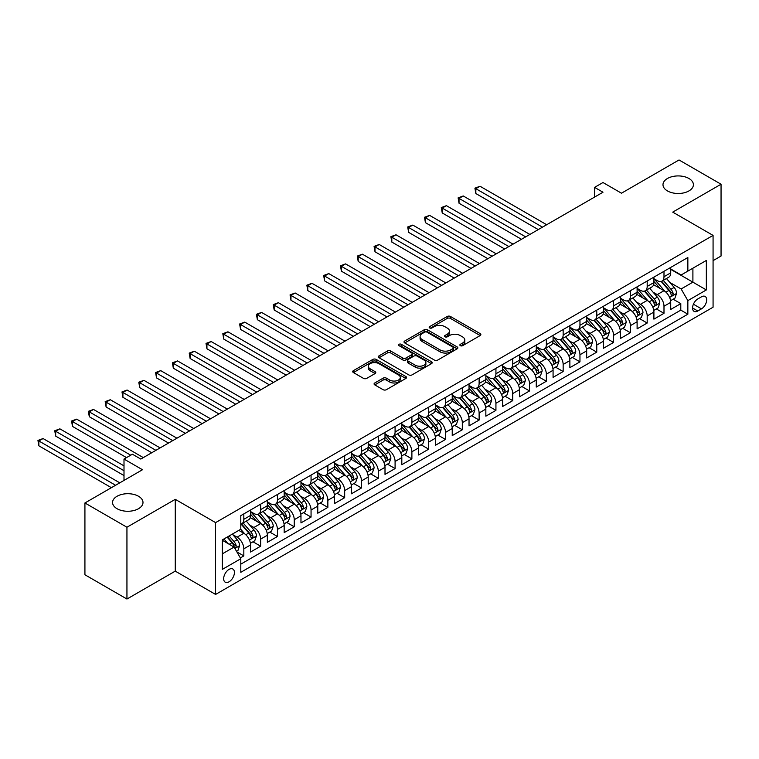 <?xml version="1.0" encoding="UTF-8"?>
<svg xmlns="http://www.w3.org/2000/svg" width="759" height="759" viewBox="0 0 759 759"><rect width="100%" height="100%" fill="white"/><g stroke="black" fill="none" stroke-linecap="round" stroke-linejoin="round"><path stroke-width="1.14" d="M460.343 345.668A1.632 0.939 0 0 0 462.658 345.668L480.181 335.544A2.334 1.347 0 0 0 480.864 334.596A2.334 1.347 0 0 0 480.181 333.637L450.485 316.494A2.334 1.347 0 0 0 447.184 316.494L429.66 326.617A1.632 0.939 0 0 0 429.186 327.281A1.632 0.939 0 0 0 429.66 327.945A1.632 0.939 0 0 0 431.966 327.945L434.243 326.636A7.467 4.307 0 0 1 444.793 326.636L447.269 328.068A7.467 4.307 0 0 1 449.461 331.114A7.467 4.307 0 0 1 447.269 334.159L445.002 335.469A1.632 0.939 0 0 0 444.527 336.142A1.632 0.939 0 0 0 445.002 336.806A1.632 0.939 0 0 0 447.317 336.806L449.584 335.497A7.467 4.307 0 0 1 460.134 335.497L462.611 336.93A7.467 4.307 0 0 1 464.802 339.975A7.467 4.307 0 0 1 462.611 343.021L460.343 344.33A1.632 0.939 0 0 0 459.869 344.994A1.632 0.939 0 0 0 460.343 345.668L460.343 344.33M138.536 496.272A15.208 8.785 0 0 0 121.962 494.375A15.208 8.785 0 0 0 112.569 502.486A15.208 8.785 0 0 0 117.028 508.701A15.208 8.785 0 0 0 133.603 510.598A15.208 8.785 0 0 0 142.996 502.486A15.208 8.785 0 0 0 138.536 496.272M688.954 178.498A15.208 8.785 0 0 0 672.37 176.591A15.208 8.785 0 0 0 662.986 184.712A15.208 8.785 0 0 0 667.436 190.917A15.208 8.785 0 0 0 684.011 192.824A15.208 8.785 0 0 0 693.403 184.712A15.208 8.785 0 0 0 688.954 178.498M229.038 581.811A7.609 4.393 120 0 0 234.009 575.113A7.609 4.393 120 0 0 232.842 569.013A7.609 4.393 120 0 0 229.038 569.392A7.609 4.393 120 0 0 224.076 576.09A7.609 4.393 120 0 0 225.233 582.191A7.609 4.393 120 0 0 229.038 581.811M374.766 382.972A2.334 1.347 0 0 0 374.083 383.931A2.334 1.347 0 0 0 374.766 384.879L383.096 389.69A2.334 1.347 0 0 0 386.397 389.69L405.866 378.447A2.334 1.347 0 0 0 406.549 377.498A2.334 1.347 0 0 0 405.866 376.549L376.17 359.405A2.334 1.347 0 0 0 372.868 359.405L353.4 370.639A2.334 1.347 0 0 0 352.717 371.597A2.334 1.347 0 0 0 353.4 372.546L363.466 378.352A2.334 1.347 0 0 0 366.768 378.352L375.098 373.542A2.334 1.347 0 0 0 375.781 372.593A2.334 1.347 0 0 0 375.098 371.644L370.107 368.76A6.243 3.605 0 0 1 368.276 366.208A6.243 3.605 0 0 1 372.128 362.887A6.243 3.605 0 0 1 378.931 363.665L398.484 374.955A6.243 3.605 0 0 1 400.306 377.498A6.243 3.605 0 0 1 396.454 380.828A6.243 3.605 0 0 1 389.652 380.05L386.397 378.162A2.334 1.347 0 0 0 383.096 378.162L374.766 382.972L374.766 384.879M713.071 260.641L721.05 256.03L721.05 184.228L679.03 159.969L621.469 193.203L602.988 182.53L594.582 187.378L602.988 192.226L140.804 459.062L132.398 454.214L124.002 459.062L124.002 480.409M126.943 527.23L126.943 599.031L175.263 571.138L175.263 499.337L126.943 527.23L84.923 502.97L142.483 469.736L124.002 459.062M175.263 499.337L215.594 522.619L713.071 235.404L713.071 307.215L215.594 594.43L215.594 522.619M721.05 184.228L672.73 212.122L713.071 235.404M434.404 360.07A2.334 1.347 0 0 0 437.706 360.07L457.165 348.827A2.334 1.347 0 0 0 457.848 347.878A2.334 1.347 0 0 0 457.165 346.929L427.478 329.786A2.334 1.347 0 0 0 424.177 329.786L404.708 341.019A2.334 1.347 0 0 0 404.025 341.977A2.334 1.347 0 0 0 404.708 342.926L434.404 360.07M399.67 346.019A1.632 0.939 0 0 1 401.331 346.246L401.331 344.311L431.52 361.739A2.334 1.347 0 0 1 432.203 362.688A2.334 1.347 0 0 1 431.52 363.637L412.052 374.88A2.334 1.347 0 0 1 408.75 374.88L379.054 357.736L379.054 355.829A2.334 1.347 0 0 0 378.371 356.787A2.334 1.347 0 0 0 379.054 357.736M379.054 355.829L387.384 351.019A2.334 1.347 0 0 1 390.686 351.019L402.725 357.973A2.334 1.347 0 0 0 406.027 357.973L411.558 354.785A2.334 1.347 0 0 0 412.241 353.827A2.334 1.347 0 0 0 411.558 352.878L399.016 345.639A1.632 0.939 0 0 1 398.541 344.975A1.632 0.939 0 0 1 399.547 344.102A1.632 0.939 0 0 1 401.331 344.311M126.943 599.031L84.923 574.772L84.923 502.97M240.347 557.912L243.829 555.901L236.855 551.878M232.89 534.744L237.112 537.173A9.506 5.493 60 0 1 243.829 548.823L250.555 544.943L250.555 552.021L260.641 546.205L252.994 541.784M249.692 525.038L253.914 527.477A9.506 5.493 60 0 1 260.641 539.118L267.358 535.237L267.358 542.315L277.443 536.499L269.796 532.078M266.504 515.333L270.716 517.771A9.506 5.493 60 0 1 277.443 529.412L284.17 525.532L284.17 532.619L294.245 526.793L286.598 522.382M283.306 505.627L287.528 508.065A9.506 5.493 60 0 1 294.245 519.706L300.972 515.826L300.972 522.913L311.057 517.088L303.41 512.676M300.109 495.931L304.331 498.359A9.506 5.493 60 0 1 311.057 510.01L317.774 506.13L317.774 513.207L327.86 507.391L320.213 502.97M316.92 486.225L321.142 488.663A9.506 5.493 60 0 1 327.86 500.304L334.586 496.424L334.586 503.511L344.671 497.686L337.024 493.274M333.723 476.519L337.945 478.957A9.506 5.493 60 0 1 344.671 490.599L351.389 486.718L351.389 493.805L361.474 487.98L353.827 483.568M350.535 466.813L354.757 469.252A9.506 5.493 60 0 1 361.474 480.902L368.2 477.013L368.2 484.1L378.286 478.274L370.639 473.863M367.337 457.117L371.559 459.556A9.506 5.493 60 0 1 378.286 471.197L385.003 467.316L385.003 474.394L395.088 468.578L387.441 464.157M384.149 447.412L388.361 449.85A9.506 5.493 60 0 1 395.088 461.491L401.815 457.611L401.815 464.698L411.89 458.872L404.243 454.461M400.951 437.706L405.173 440.144A9.506 5.493 60 0 1 411.89 451.785L418.617 447.905L418.617 454.992L428.702 449.167L421.055 444.755M417.763 428.01L421.976 430.438A9.506 5.493 60 0 1 428.702 442.089L435.419 438.209L435.419 445.286L445.505 439.461L437.858 435.049M434.565 418.304L438.787 420.742A9.506 5.493 60 0 1 445.505 432.383L452.231 428.503L452.231 435.581L462.316 429.765L454.669 425.344M451.368 408.598L455.59 411.036A9.506 5.493 60 0 1 462.316 422.678L469.034 418.797L469.034 425.884L479.119 420.059L471.472 415.647M468.18 398.892L472.402 401.331A9.506 5.493 60 0 1 479.119 412.972L485.845 409.092L485.845 416.179L495.931 410.353L488.284 405.942M484.982 389.196L489.204 391.625A9.506 5.493 60 0 1 495.931 403.276L502.648 399.395L502.648 406.473L512.733 400.657L505.086 396.236M501.794 379.491L506.006 381.929A9.506 5.493 60 0 1 512.733 393.57L519.46 389.69L519.46 396.767L529.535 390.951L521.888 386.54M518.596 369.785L522.818 372.223A9.506 5.493 60 0 1 529.535 383.864L536.262 379.984L536.262 387.071L546.347 381.246L538.7 376.834M535.408 360.079L539.621 362.517A9.506 5.493 60 0 1 546.347 374.168L553.074 370.278L553.074 377.365L563.15 371.54L555.503 367.128M552.21 350.383L556.432 352.821A9.506 5.493 60 0 1 563.15 364.462L569.876 360.582L569.876 367.66L579.961 361.844L572.314 357.423M569.013 340.677L573.235 343.115A9.506 5.493 60 0 1 579.961 354.757L586.679 350.876L586.679 357.963L596.764 352.138L589.117 347.726M585.825 330.971L590.047 333.41A9.506 5.493 60 0 1 596.764 345.051L603.49 341.171L603.49 348.258L613.576 342.432L605.929 338.021M602.627 321.275L606.849 323.704A9.506 5.493 60 0 1 613.576 335.355L620.293 331.474L620.293 338.552L630.378 332.727L622.731 328.315M619.439 311.569L623.661 314.008A9.506 5.493 60 0 1 630.378 325.649L637.105 321.769L637.105 328.846L647.19 323.03L639.543 318.609M636.241 301.864L640.463 304.302A9.506 5.493 60 0 1 647.19 315.943L653.907 312.063L653.907 319.15L663.992 313.325L663.992 306.238A9.506 5.493 -120 0 0 657.266 294.596L653.053 292.158M656.345 308.913L663.992 313.325M250.555 544.943A9.506 5.493 -120 0 0 243.829 533.292L238.791 530.38M267.358 535.237A9.506 5.493 -120 0 0 260.641 523.596L250.242 517.591M284.17 525.532A9.506 5.493 -120 0 0 277.443 513.89L267.045 507.885M300.972 515.826A9.506 5.493 -120 0 0 294.245 504.185L283.857 498.189M317.774 506.13A9.506 5.493 -120 0 0 311.057 494.479L300.659 488.483M334.586 496.424A9.506 5.493 -120 0 0 327.86 484.783L317.471 478.777M351.389 486.718A9.506 5.493 -120 0 0 344.671 475.077L334.273 469.071M368.2 477.013A9.506 5.493 -120 0 0 361.474 465.371L351.085 459.375M385.003 467.316A9.506 5.493 -120 0 0 378.286 455.666L367.887 449.67M401.815 457.611A9.506 5.493 -120 0 0 395.088 445.969L384.69 439.964M418.617 447.905A9.506 5.493 -120 0 0 411.89 436.264L401.502 430.258M435.419 438.209A9.506 5.493 -120 0 0 428.702 426.558L418.304 420.562M452.231 428.503A9.506 5.493 -120 0 0 445.505 416.862L435.116 410.856M469.034 418.797A9.506 5.493 -120 0 0 462.316 407.156L451.918 401.15M485.845 409.092A9.506 5.493 -120 0 0 479.119 397.45L468.73 391.454M502.648 399.395A9.506 5.493 -120 0 0 495.931 387.745L485.532 381.749M519.46 389.69A9.506 5.493 -120 0 0 512.733 378.048L502.344 372.043M536.262 379.984A9.506 5.493 -120 0 0 529.535 368.343L519.147 362.337M553.074 370.278A9.506 5.493 -120 0 0 546.347 358.637L535.949 352.641M569.876 360.582A9.506 5.493 -120 0 0 563.15 348.931L552.761 342.935M586.679 350.876A9.506 5.493 -120 0 0 579.961 339.235L569.563 333.229M603.49 341.171A9.506 5.493 -120 0 0 596.764 329.529L586.375 323.524M620.293 331.474A9.506 5.493 -120 0 0 613.576 319.824L603.177 313.828M637.105 321.769A9.506 5.493 -120 0 0 630.378 310.118L619.989 304.122M653.907 312.063A9.506 5.493 -120 0 0 647.19 300.422L636.792 294.416M701.468 296.826L697.777 298.961A7.372 4.25 120 0 0 692.958 305.46A7.372 4.25 120 0 0 694.087 311.361A7.372 4.25 120 0 0 697.777 311L701.468 308.866A7.372 4.25 120 0 0 706.287 302.367A7.372 4.25 120 0 0 705.158 296.465A7.372 4.25 120 0 0 701.468 296.826M222.321 553.861L234.085 547.078L240.802 558.719L240.802 572.305L687.853 314.198L687.853 300.611L681.136 288.97L669.855 282.462M240.802 558.719L222.321 569.392L222.321 539.896L240.802 529.222L240.802 515.636L687.853 257.529L687.853 271.115L706.344 260.441L706.344 289.938L687.853 300.611M250.555 511.557L253.914 513.501A9.506 5.493 60 0 0 258.667 513.976L265.394 510.086A9.506 5.493 -120 0 0 267.358 505.741L267.358 500.304M267.358 501.86L270.716 503.796A9.506 5.493 60 0 0 275.47 504.27L282.196 500.39A9.506 5.493 -120 0 0 284.17 496.035L284.17 490.599M284.17 492.155L287.528 494.09A9.506 5.493 60 0 0 292.281 494.564L298.999 490.684A9.506 5.493 -120 0 0 300.972 486.329L300.972 480.893M300.972 482.449L304.331 484.394A9.506 5.493 60 0 0 309.084 484.859L315.81 480.978A9.506 5.493 -120 0 0 317.774 476.624L317.774 471.197M317.774 472.743L321.142 474.688A9.506 5.493 60 0 0 325.896 475.162L332.613 471.273A9.506 5.493 -120 0 0 334.586 466.927L334.586 461.491M334.586 463.047L337.945 464.982A9.506 5.493 60 0 0 342.698 465.457L349.425 461.576A9.506 5.493 -120 0 0 351.389 457.222L351.389 451.785M351.389 453.341L354.757 455.286A9.506 5.493 60 0 0 359.51 455.751L366.227 451.871A9.506 5.493 -120 0 0 368.2 447.516L368.2 442.089M368.2 443.636L371.559 445.58A9.506 5.493 60 0 0 376.312 446.045L383.039 442.165A9.506 5.493 -120 0 0 385.003 437.82L385.003 432.383M385.003 433.93L388.361 435.875A9.506 5.493 60 0 0 393.115 436.349L399.841 432.469A9.506 5.493 -120 0 0 401.815 428.114L401.815 422.678M401.815 424.234L405.173 426.169A9.506 5.493 60 0 0 409.926 426.643L416.644 422.763A9.506 5.493 -120 0 0 418.617 418.408L418.617 412.972M418.617 414.528L421.976 416.473A9.506 5.493 60 0 0 426.729 416.938L433.455 413.057A9.506 5.493 -120 0 0 435.419 408.703L435.419 403.276M435.419 404.822L438.787 406.767A9.506 5.493 60 0 0 443.541 407.232L450.258 403.352A9.506 5.493 -120 0 0 452.231 399.006L452.231 393.57M452.231 395.126L455.59 397.061A9.506 5.493 60 0 0 460.343 397.536L467.07 393.655A9.506 5.493 -120 0 0 469.034 389.301L469.034 383.864M469.034 385.42L472.402 387.356A9.506 5.493 60 0 0 477.155 387.83L483.872 383.95A9.506 5.493 -120 0 0 485.845 379.595L485.845 374.159M485.845 375.714L489.204 377.659A9.506 5.493 60 0 0 493.957 378.124L500.684 374.244A9.506 5.493 -120 0 0 502.648 369.889L502.648 364.462M502.648 366.009L506.006 367.954A9.506 5.493 60 0 0 510.769 368.428L517.486 364.538A9.506 5.493 -120 0 0 519.46 360.193L519.46 354.757M519.46 356.313L522.818 358.248A9.506 5.493 60 0 0 527.571 358.722L534.298 354.842A9.506 5.493 -120 0 0 536.262 350.487L536.262 345.051M536.262 346.607L539.621 348.542A9.506 5.493 60 0 0 544.374 349.017L551.1 345.136A9.506 5.493 -120 0 0 553.074 340.782L553.074 335.355M553.074 336.901L556.432 338.846A9.506 5.493 60 0 0 561.186 339.311L567.903 335.431A9.506 5.493 -120 0 0 569.876 331.085L569.876 325.649M569.876 327.195L573.235 329.14A9.506 5.493 60 0 0 577.988 329.615L584.715 325.734A9.506 5.493 -120 0 0 586.679 321.38L586.679 315.943M586.679 317.499L590.047 319.435A9.506 5.493 60 0 0 594.8 319.909L601.517 316.029A9.506 5.493 -120 0 0 603.49 311.674L603.49 306.238M603.49 307.793L606.849 309.738A9.506 5.493 60 0 0 611.602 310.203L618.329 306.323A9.506 5.493 -120 0 0 620.293 301.968L620.293 296.541M620.293 298.088L623.661 300.033A9.506 5.493 60 0 0 628.414 300.498L635.131 296.617A9.506 5.493 -120 0 0 637.105 292.272L637.105 286.836M637.105 288.392L640.463 290.327A9.506 5.493 60 0 0 645.216 290.801L651.943 286.921A9.506 5.493 -120 0 0 653.907 282.566L653.907 277.13M240.802 564.155L680.795 310.127L680.795 303.619L670.719 309.444L670.719 302.357A9.506 5.493 -120 0 0 663.992 290.716L653.594 284.72M653.907 278.686L657.266 280.621A9.506 5.493 -120 0 0 662.019 281.096A9.506 5.493 -120 0 0 663.992 276.741L663.992 271.314M662.019 281.096L668.745 277.215A9.506 5.493 -120 0 0 670.719 272.861L670.719 267.424M243.829 513.89L243.829 519.327A9.506 5.493 60 0 1 241.865 523.672A9.506 5.493 60 0 1 240.802 524.061M241.865 523.672L248.582 519.792A9.506 5.493 -120 0 0 250.555 515.437L250.555 510.01M260.641 504.185L260.641 509.621A9.506 5.493 60 0 1 258.667 513.976M277.443 494.479L277.443 499.915A9.506 5.493 60 0 1 275.47 504.27M294.245 484.783L294.245 490.21A9.506 5.493 60 0 1 292.281 494.564M311.057 475.077L311.057 480.513A9.506 5.493 60 0 1 309.084 484.859M327.86 465.371L327.86 470.808A9.506 5.493 60 0 1 325.896 475.162M344.671 455.666L344.671 461.102A9.506 5.493 60 0 1 342.698 465.457M361.474 445.969L361.474 451.396A9.506 5.493 60 0 1 359.51 455.751M378.286 436.264L378.286 441.7A9.506 5.493 60 0 1 376.312 446.045M395.088 426.558L395.088 431.994A9.506 5.493 60 0 1 393.115 436.349M411.89 416.852L411.89 422.289A9.506 5.493 60 0 1 409.926 426.643M428.702 407.156L428.702 412.583A9.506 5.493 60 0 1 426.729 416.938M445.505 397.45L445.505 402.887A9.506 5.493 60 0 1 443.541 407.232M462.316 387.745L462.316 393.181A9.506 5.493 60 0 1 460.343 397.536M479.119 378.048L479.119 383.475A9.506 5.493 60 0 1 477.155 387.83M495.931 368.343L495.931 373.779A9.506 5.493 60 0 1 493.957 378.124M512.733 358.637L512.733 364.073A9.506 5.493 60 0 1 510.769 368.428M529.535 348.931L529.535 354.368A9.506 5.493 60 0 1 527.571 358.722M546.347 339.235L546.347 344.662A9.506 5.493 60 0 1 544.374 349.017M563.15 329.529L563.15 334.966A9.506 5.493 60 0 1 561.186 339.311M579.961 319.824L579.961 325.26A9.506 5.493 60 0 1 577.988 329.615M596.764 310.118L596.764 315.554A9.506 5.493 60 0 1 594.8 319.909M613.576 300.422L613.576 305.849A9.506 5.493 60 0 1 611.602 310.203M630.378 290.716L630.378 296.152A9.506 5.493 60 0 1 628.414 300.498M647.19 281.01L647.19 286.447A9.506 5.493 60 0 1 645.216 290.801M647.19 315.943L647.19 323.03M630.378 325.649L630.378 332.727M613.576 335.355L613.576 342.432M596.764 345.051L596.764 352.138M579.961 354.757L579.961 361.844M563.15 364.462L563.15 371.54M546.347 374.168L546.347 381.246M529.535 383.864L529.535 390.951M512.733 393.57L512.733 400.657M495.931 403.276L495.931 410.353M479.119 412.972L479.119 420.059M462.316 422.678L462.316 429.765M445.505 432.383L445.505 439.461M428.702 442.089L428.702 449.167M411.89 451.785L411.89 458.872M395.088 461.491L395.088 468.578M378.286 471.197L378.286 478.274M361.474 480.902L361.474 487.98M344.671 490.599L344.671 497.686M327.86 500.304L327.86 507.391M311.057 510.01L311.057 517.088M294.245 519.706L294.245 526.793M277.443 529.412L277.443 536.499M260.641 539.118L260.641 546.205M243.829 548.823L243.829 555.901M234.085 547.078L222.321 540.285M681.136 288.97L692.901 282.177L692.901 268.202L706.344 260.441M670.719 269.369L706.344 289.938M670.719 268.98L681.136 274.995L687.853 271.115M175.263 571.138L215.594 594.43M594.582 187.378L594.582 197.084M673.148 299.207L680.795 303.619M680.795 310.127L687.853 314.198M460.998 345.895L462.611 344.966A7.467 4.307 0 0 0 464.802 341.911L464.802 339.975M449.461 331.114L449.461 333.059A7.467 4.307 0 0 1 447.269 336.104L445.656 337.034M480.153 335.563L450.485 318.438A2.334 1.347 0 0 0 447.184 318.438L430.315 328.182M457.136 348.846L427.478 331.721A2.334 1.347 0 0 0 424.177 331.721L404.737 342.945M453.047 348.542A1.632 0.939 0 0 0 453.521 347.878A1.632 0.939 0 0 0 453.047 347.214L426.975 332.167A1.632 0.939 0 0 0 424.67 332.167L422.279 333.543A7.467 4.307 0 0 0 420.088 336.588A7.467 4.307 0 0 0 422.279 339.643L440.097 349.927A7.467 4.307 0 0 0 450.656 349.927L453.047 348.542L453.047 350.487A1.632 0.939 0 0 0 453.521 349.823L453.521 347.878M420.088 336.588L420.088 338.533A7.467 4.307 0 0 0 422.279 341.578L422.279 339.643M453.047 350.487L450.656 351.863A7.467 4.307 0 0 1 440.097 351.863L422.279 341.578M379.092 357.755L387.384 352.963L387.384 351.019M412.241 353.827L412.241 355.772A2.334 1.347 0 0 1 411.558 356.721L406.027 359.918A2.334 1.347 0 0 1 402.725 359.918L390.686 352.963A2.334 1.347 0 0 0 387.384 352.963M401.331 346.246L431.482 363.656M415.23 365.193A6.243 3.605 0 0 0 422.023 365.971A6.243 3.605 0 0 0 425.875 362.641A6.243 3.605 0 0 0 424.053 360.089L417.165 356.113A2.334 1.347 0 0 0 413.864 356.113L408.342 359.311A2.334 1.347 0 0 0 407.659 360.259A2.334 1.347 0 0 0 408.342 361.208L415.23 365.193L415.23 367.128A6.243 3.605 0 0 0 422.023 367.906A6.243 3.605 0 0 0 425.875 364.586L425.875 362.641M407.659 360.259L407.659 362.204A2.334 1.347 0 0 0 408.342 363.153L408.342 361.208M415.23 367.128L408.342 363.153M400.306 377.498L400.306 379.443A6.243 3.605 0 0 1 396.454 382.764A6.243 3.605 0 0 1 389.652 381.986L386.397 380.107A2.334 1.347 0 0 0 383.096 380.107L374.794 384.898M368.276 366.208L368.276 368.153A6.243 3.605 0 0 0 370.107 370.705L370.107 368.76M375.069 373.561L370.107 370.705M405.837 378.466L376.17 361.341A2.334 1.347 0 0 0 372.868 361.341L353.438 372.565M670.576 300.697L674.912 298.192L676.592 293.335A6.3 3.634 -120 0 0 674.144 287.424L666.468 278.534M664.922 291.333L655.823 280.783A18.178 10.493 -120 0 0 653.907 278.79M659.932 288.373L654.837 282.471A15.095 8.71 -120 0 0 653.907 281.456M546.679 224.73L480.049 186.259L475.846 188.687L475.846 193.536L538.283 229.588M661.165 281.437L668.935 290.431A6.3 3.634 60 0 1 671.184 294.767C672.123 296.038 672.797 295.649 673.195 293.6A6.3 3.634 -120 0 0 670.947 289.264L663.271 280.375M661.62 281.295L669.969 290.953A3.207 1.85 60 0 1 670.776 292.206L673.195 293.6M671.184 294.767L671.639 295.517M475.846 193.536L474.916 188.156L542.476 227.159M474.916 188.156L480.049 186.259M653.765 310.403L658.11 307.888L659.789 303.04A6.3 3.634 -120 0 0 657.341 297.13L649.657 288.23M648.12 301.038L639.012 290.488A18.178 10.493 -120 0 0 637.105 288.496M643.129 298.078L638.034 292.177A15.095 8.71 -120 0 0 637.105 291.162M529.877 234.436L463.237 195.964L459.034 198.393L459.034 203.241L521.471 239.294M644.363 291.143L652.123 300.137A6.3 3.634 60 0 1 654.372 304.473C655.321 305.735 655.994 305.346 656.393 303.306A6.3 3.634 -120 0 0 654.144 298.97L646.469 290.08M644.818 290.991L653.167 300.659A3.207 1.85 60 0 1 653.973 301.911L656.393 303.306M654.372 304.473L654.827 305.222M459.034 203.241L458.113 197.862L525.674 236.865M458.113 197.862L463.237 195.964M636.962 320.099L641.308 317.594L642.987 312.746A6.3 3.634 -120 0 0 640.53 306.826L632.854 297.936M631.317 310.735L622.209 300.194A18.178 10.493 -120 0 0 620.293 298.192M626.317 307.774L621.223 301.883A15.095 8.71 -120 0 0 620.293 300.868M513.065 244.142L446.434 205.67L442.231 208.099L442.231 212.947L504.669 248.99M627.551 300.839L635.321 309.833A6.3 3.634 60 0 1 637.569 314.179C638.509 315.44 639.182 315.051 639.581 313.012A6.3 3.634 -120 0 0 637.342 308.676L629.657 299.786M628.006 300.697L636.355 310.355A3.207 1.85 60 0 1 637.162 311.617L639.581 313.012M637.569 314.179L638.025 314.919M442.231 212.947L441.302 207.558L508.872 246.571M441.302 207.558L446.434 205.67M620.15 329.804L624.496 327.3L626.175 322.442A6.3 3.634 -120 0 0 623.727 316.531L616.042 307.642M614.505 320.44L605.397 309.9A18.178 10.493 -120 0 0 603.49 307.898M609.515 317.48L604.42 311.588A15.095 8.71 -120 0 0 603.49 310.573M496.263 253.848L429.622 215.376L425.419 217.795L425.419 222.653L487.857 258.696M610.748 310.545L618.519 319.539A6.3 3.634 60 0 1 620.758 323.875C621.706 325.146 622.38 324.757 622.778 322.717A6.3 3.634 -120 0 0 620.53 318.372L612.855 309.482M611.204 310.403L619.553 320.061A3.207 1.85 60 0 1 620.359 321.313L622.778 322.717M620.758 323.875L621.213 324.624M425.419 222.653L424.499 217.264L492.06 256.267M424.499 217.264L429.622 215.376M603.348 339.51L607.693 336.996L609.373 332.148A6.3 3.634 -120 0 0 606.915 326.237L599.24 317.347M597.703 330.146L588.595 319.596A18.178 10.493 -120 0 0 586.679 317.604M592.703 327.186L587.608 321.285A15.095 8.71 -120 0 0 586.679 320.27M479.46 263.544L412.82 225.072L408.617 227.501L408.617 232.349L471.054 268.401M593.936 320.251L601.707 329.245A6.3 3.634 60 0 1 603.955 333.581C604.904 334.852 605.568 334.463 605.967 332.414A6.3 3.634 -120 0 0 603.728 328.078L596.043 319.188M594.401 320.099L602.741 329.767A3.207 1.85 60 0 1 603.547 331.019L605.967 332.414M603.955 333.581L604.411 334.33M408.617 232.349L407.697 226.969L475.257 265.973M407.697 226.969L412.82 225.072M586.536 349.206L590.881 346.702L592.561 341.854A6.3 3.634 -120 0 0 590.113 335.933L582.428 327.044M580.891 339.842L571.783 329.302A18.178 10.493 -120 0 0 569.876 327.3M575.901 336.892L570.806 330.99A15.095 8.71 -120 0 0 569.876 329.975M462.648 273.249L396.008 234.778L391.815 237.206L391.815 242.055L454.243 278.098M577.134 329.956L584.904 338.941A6.3 3.634 60 0 1 587.143 343.286C588.092 344.548 588.766 344.159 589.164 342.119A6.3 3.634 -120 0 0 586.916 337.783L579.24 328.894M577.59 329.804L585.939 339.472A3.207 1.85 60 0 1 586.745 340.725L589.164 342.119M587.143 343.286L587.608 344.036M391.815 242.055L390.885 236.666L458.445 275.678M390.885 236.666L396.008 234.778M569.734 358.912L574.079 356.407L575.758 351.559A6.3 3.634 -120 0 0 573.301 345.639L565.626 336.749M564.089 349.548L554.981 339.007A18.178 10.493 -120 0 0 553.074 337.005M559.089 346.588L554.004 340.696A15.095 8.71 -120 0 0 553.074 339.681M445.846 282.955L379.206 244.483L375.003 246.903L375.003 251.76L437.44 287.803M560.332 339.652L568.093 348.647A6.3 3.634 60 0 1 570.341 352.992C571.29 354.254 571.963 353.865 572.352 351.825A6.3 3.634 -120 0 0 570.113 347.48L562.428 338.59M560.787 339.51L569.127 349.168A3.207 1.85 60 0 1 569.943 350.43L572.352 351.825M570.341 352.992L570.796 353.732M375.003 251.76L374.083 246.371L441.643 285.384M374.083 246.371L379.206 244.483M552.931 368.618L557.267 366.113L558.947 361.256A6.3 3.634 -120 0 0 556.499 355.345L548.823 346.455M547.277 359.254L538.178 348.713A18.178 10.493 -120 0 0 536.262 346.711M542.287 356.294L537.192 350.392A15.095 8.71 -120 0 0 536.262 349.387M429.034 292.661L362.404 254.18L358.201 256.608L358.201 261.466L420.638 297.509M543.52 349.358L551.29 358.352A6.3 3.634 60 0 1 553.529 362.688C554.478 363.959 555.152 363.57 555.55 361.531A6.3 3.634 -120 0 0 553.302 357.185L545.626 348.296M543.975 349.216L552.324 358.874A3.207 1.85 60 0 1 553.131 360.127L555.55 361.531M553.529 362.688L553.994 363.438M358.201 261.466L357.271 256.077L424.831 295.08M357.271 256.077L362.404 254.18M536.12 378.324L540.465 375.809L542.144 370.961A6.3 3.634 -120 0 0 539.687 365.051L532.012 356.161M530.475 368.959L521.367 358.409A18.178 10.493 -120 0 0 519.46 356.417M525.484 365.999L520.389 360.098A15.095 8.71 -120 0 0 519.46 359.083M412.232 302.357L345.592 263.885L341.389 266.314L341.389 271.162L403.826 307.215M526.718 359.064L534.478 368.058A6.3 3.634 60 0 1 536.727 372.394C537.676 373.665 538.349 373.276 538.748 371.227A6.3 3.634 -120 0 0 536.499 366.891L528.824 358.001M527.173 358.912L535.512 368.58A3.207 1.85 60 0 1 536.328 369.832L538.748 371.227M536.727 372.394L537.182 373.143M341.389 271.162L340.468 265.783L408.029 304.786M340.468 265.783L345.592 263.885M519.317 388.02L523.653 385.515L525.342 380.667A6.3 3.634 -120 0 0 522.885 374.747L515.209 365.857M513.672 378.656L504.564 368.115A18.178 10.493 -120 0 0 502.648 366.113M508.672 375.705L503.578 369.804A15.095 8.71 -120 0 0 502.648 368.789M395.42 312.063L328.789 273.591L324.586 276.02L324.586 280.868L387.024 316.911M509.906 368.77L517.676 377.754A6.3 3.634 60 0 1 519.924 382.1C520.864 383.361 521.537 382.972 521.936 380.933A6.3 3.634 -120 0 0 519.687 376.597L512.012 367.707M510.361 368.618L518.71 378.286A3.207 1.85 60 0 1 519.517 379.538L521.936 380.933M519.924 382.1L520.38 382.84M324.586 280.868L323.657 275.479L391.227 314.492M323.657 275.479L328.789 273.591M502.505 397.725L506.851 395.221L508.53 390.363A6.3 3.634 -120 0 0 506.082 384.452L498.397 375.563M496.86 388.361L487.752 377.821A18.178 10.493 -120 0 0 485.845 375.819M491.87 385.401L486.775 379.509A15.095 8.71 -120 0 0 485.845 378.494M378.618 321.769L311.977 283.297L307.774 285.716L307.774 290.574L370.212 326.617M493.103 378.466L500.864 387.46A6.3 3.634 60 0 1 503.113 391.796C504.061 393.067 504.735 392.678 505.133 390.638A6.3 3.634 -120 0 0 502.885 386.293L495.21 377.403M493.559 378.324L501.908 387.982A3.207 1.85 60 0 1 502.714 389.244L505.133 390.638M503.113 391.796L503.568 392.545M307.774 290.574L306.854 285.185L374.415 324.188M306.854 285.185L311.977 283.297M485.703 407.431L490.048 404.926L491.728 400.069A6.3 3.634 -120 0 0 489.27 394.158L481.595 385.268M480.058 398.067L470.95 387.526A18.178 10.493 -120 0 0 469.034 385.525M475.058 395.107L469.963 389.206A15.095 8.71 -120 0 0 469.034 388.2M361.806 331.465L295.175 292.993L290.972 295.422L290.972 300.27L353.409 336.322M476.291 388.172L484.062 397.166A6.3 3.634 60 0 1 486.31 401.502C487.25 402.773 487.923 402.384 488.322 400.335A6.3 3.634 -120 0 0 486.083 395.999L478.398 387.109M476.756 388.029L485.096 397.688A3.207 1.85 60 0 1 485.902 398.94L488.322 400.335M486.31 401.502L486.766 402.251M290.972 300.27L290.052 294.89L357.612 333.894M290.052 294.89L295.175 292.993M468.891 417.137L473.236 414.623L474.916 409.775A6.3 3.634 -120 0 0 472.468 403.864L464.783 394.965M463.246 407.773L454.138 397.223A18.178 10.493 -120 0 0 452.231 395.23M458.256 404.813L453.161 398.911A15.095 8.71 -120 0 0 452.231 397.896M345.003 341.171L278.363 302.699L274.17 305.127L274.17 309.976L336.598 346.028M459.489 397.877L467.259 406.871A6.3 3.634 60 0 1 469.498 411.207C470.447 412.469 471.121 412.09 471.519 410.04A6.3 3.634 -120 0 0 469.271 405.704L461.595 396.815M459.945 397.725L468.294 407.393A3.207 1.85 60 0 1 469.1 408.646L471.519 410.04M469.498 411.207L469.963 411.957M274.17 309.976L273.24 304.596L340.8 343.599M273.24 304.596L278.363 302.699M452.089 426.833L456.434 424.328L458.113 419.48A6.3 3.634 -120 0 0 455.656 413.56L447.981 404.67M446.444 417.469L437.336 406.928A18.178 10.493 -120 0 0 435.419 404.926M441.444 414.509L436.349 408.617A15.095 8.71 -120 0 0 435.419 407.602M328.201 350.876L261.561 312.404L257.358 314.833L257.358 319.681L319.795 355.724M442.677 407.583L450.448 416.568A6.3 3.634 60 0 1 452.696 420.913C453.645 422.175 454.309 421.786 454.707 419.746A6.3 3.634 -120 0 0 452.468 415.41L444.783 406.52M443.142 407.431L451.482 417.089A3.207 1.85 60 0 1 452.298 418.351L454.707 419.746M452.696 420.913L453.151 421.653M257.358 319.681L256.438 314.292L323.998 353.305M256.438 314.292L261.561 312.404M435.286 436.539L439.622 434.034L441.302 429.177A6.3 3.634 -120 0 0 438.854 423.266L431.169 414.376M429.632 427.175L420.524 416.634A18.178 10.493 -120 0 0 418.617 414.632M424.642 424.215L419.547 418.323A15.095 8.71 -120 0 0 418.617 417.308M311.389 360.582L244.759 322.11L240.556 324.529L240.556 329.387L302.983 365.43M425.875 417.279L433.645 426.273A6.3 3.634 60 0 1 435.884 430.609C436.833 431.88 437.507 431.492 437.905 429.452A6.3 3.634 -120 0 0 435.657 425.106L427.981 416.217M426.33 417.137L434.679 426.795A3.207 1.85 60 0 1 435.486 428.048L437.905 429.452M435.884 430.609L436.349 431.359M240.556 329.387L239.626 323.998L307.186 363.001M239.626 323.998L244.759 322.11M418.475 446.245L422.82 443.73L424.499 438.882A6.3 3.634 -120 0 0 422.042 432.972L414.367 424.082M412.83 436.88L403.722 426.33A18.178 10.493 -120 0 0 401.815 424.338M407.83 433.92L402.744 428.019A15.095 8.71 -120 0 0 401.815 427.004M294.587 370.278L227.947 331.806L223.744 334.235L223.744 339.083L286.181 375.136M409.073 426.985L416.833 435.979A6.3 3.634 60 0 1 419.082 440.315C420.031 441.586 420.704 441.197 421.103 439.148A6.3 3.634 -120 0 0 418.854 434.812L411.169 425.922M409.528 426.833L417.867 436.501A3.207 1.85 60 0 1 418.683 437.753L421.103 439.148M419.082 440.315L419.537 441.064M223.744 339.083L222.823 333.704L290.384 372.707M222.823 333.704L227.947 331.806M401.672 455.95L406.008 453.436L407.687 448.588A6.3 3.634 -120 0 0 405.24 442.668L397.564 433.778M396.018 446.577L386.919 436.036A18.178 10.493 -120 0 0 385.003 434.034M391.027 443.626L385.933 437.725A15.095 8.71 -120 0 0 385.003 436.71M277.775 379.984L211.144 341.512L206.941 343.941L206.941 348.789L269.379 384.832M392.261 436.691L400.031 445.685A6.3 3.634 60 0 1 402.279 450.021C403.219 451.282 403.892 450.893 404.291 448.854A6.3 3.634 -120 0 0 402.042 444.518L394.367 435.628M392.716 436.539L401.065 446.207A3.207 1.85 60 0 1 401.872 447.459L404.291 448.854M402.279 450.021L402.735 450.77M206.941 348.789L206.012 343.4L273.572 382.413M206.012 343.4L211.144 341.512M384.86 465.647L389.206 463.142L390.885 458.294A6.3 3.634 -120 0 0 388.437 452.373L380.752 443.484M379.215 456.282L370.107 445.742A18.178 10.493 -120 0 0 368.2 443.74M374.225 453.322L369.13 447.43A15.095 8.71 -120 0 0 368.2 446.415M260.973 389.69L194.332 351.218L190.13 353.637L190.13 358.495L252.567 394.538M375.458 446.387L383.219 455.381A6.3 3.634 60 0 1 385.468 459.726C386.416 460.988 387.09 460.599 387.488 458.559A6.3 3.634 -120 0 0 385.24 454.224L377.565 445.324M375.914 446.245L384.263 455.903A3.207 1.85 60 0 1 385.069 457.165L387.488 458.559M385.468 459.726L385.923 460.466M190.13 358.495L189.209 353.106L256.77 392.118M189.209 353.106L194.332 351.218M368.058 475.352L372.403 472.848L374.083 467.99A6.3 3.634 -120 0 0 371.625 462.079L363.95 453.189M362.413 465.988L353.305 455.447A18.178 10.493 -120 0 0 351.389 453.446M357.413 463.028L352.318 457.127A15.095 8.71 -120 0 0 351.389 456.121M244.161 399.395L177.53 360.914L173.327 363.343L173.327 368.2L235.764 404.243M358.646 456.093L366.417 465.087A6.3 3.634 60 0 1 368.665 469.423C369.605 470.694 370.278 470.305 370.677 468.265A6.3 3.634 -120 0 0 368.438 463.92L360.753 455.03M359.102 455.95L367.451 465.609A3.207 1.85 60 0 1 368.257 466.861L370.677 468.265M368.665 469.423L369.121 470.172M173.327 368.2L172.397 362.811L239.967 401.815M172.397 362.811L177.53 360.914M351.246 485.058L355.591 482.544L357.271 477.696A6.3 3.634 -120 0 0 354.823 471.785L347.138 462.895M345.601 475.694L336.493 465.144A18.178 10.493 -120 0 0 334.586 463.151M340.611 472.734L335.516 466.832A15.095 8.71 -120 0 0 334.586 465.817M227.358 409.092L160.718 370.62L156.515 373.048L156.515 377.897L218.953 413.949M341.844 465.798L349.614 474.792A6.3 3.634 60 0 1 351.853 479.128C352.802 480.4 353.476 480.011 353.874 477.961A6.3 3.634 -120 0 0 351.626 473.625L343.95 464.736M342.3 465.647L350.649 475.314A3.207 1.85 60 0 1 351.455 476.567L353.874 477.961M351.853 479.128L352.318 479.878M156.515 377.897L155.595 372.517L223.155 411.52M155.595 372.517L160.718 370.62M334.444 494.754L338.789 492.249L340.468 487.401A6.3 3.634 -120 0 0 338.011 481.481L330.336 472.591M328.799 485.39L319.691 474.849A18.178 10.493 -120 0 0 317.774 472.848M323.799 482.439L318.704 476.538A15.095 8.71 -120 0 0 317.774 475.523M210.556 418.797L143.916 380.325L139.713 382.754L139.713 387.602L202.15 423.645M325.032 475.504L332.803 484.489A6.3 3.634 60 0 1 335.051 488.834C336 490.096 336.664 489.707 337.062 487.667A6.3 3.634 -120 0 0 334.823 483.331L327.138 474.441M325.497 475.352L333.837 485.02A3.207 1.85 60 0 1 334.643 486.272L337.062 487.667M335.051 488.834L335.506 489.574M139.713 387.602L138.793 382.213L206.353 421.226M138.793 382.213L143.916 380.325M317.642 504.46L321.977 501.955L323.657 497.098A6.3 3.634 -120 0 0 321.209 491.187L313.524 482.297M311.987 495.096L302.879 484.555A18.178 10.493 -120 0 0 300.972 482.553M306.997 492.136L301.902 486.244A15.095 8.71 -120 0 0 300.972 485.229M193.744 428.503L127.104 390.031L122.911 392.45L122.911 397.308L185.338 433.351M308.23 485.2L316 494.194A6.3 3.634 60 0 1 318.239 498.53C319.188 499.801 319.862 499.413 320.26 497.373A6.3 3.634 -120 0 0 318.012 493.027L310.336 484.138M308.685 485.058L317.034 494.716A3.207 1.85 60 0 1 317.841 495.978L320.26 497.373M318.239 498.53L318.704 499.28M122.911 397.308L121.981 391.919L189.541 430.922M121.981 391.919L127.104 390.031M300.83 514.166L305.175 511.661L306.854 506.803A6.3 3.634 -120 0 0 304.397 500.893L296.722 492.003M295.185 504.801L286.077 494.261A18.178 10.493 -120 0 0 284.17 492.259M290.185 501.841L285.099 495.94A15.095 8.71 -120 0 0 284.17 494.934M176.942 438.199L110.302 399.727L106.099 402.156L106.099 407.004L168.536 443.057M291.428 494.906L299.188 503.9A6.3 3.634 60 0 1 301.437 508.236C302.386 509.507 303.059 509.118 303.448 507.069A6.3 3.634 -120 0 0 301.209 502.733L293.524 493.843M291.883 494.764L300.222 504.422A3.207 1.85 60 0 1 301.038 505.674L303.448 507.069M301.437 508.236L301.892 508.985M106.099 407.004L105.178 401.625L172.739 440.628M105.178 401.625L110.302 399.727M284.027 523.871L288.363 521.357L290.042 516.509A6.3 3.634 -120 0 0 287.595 510.598L279.919 501.699M278.373 514.507L269.274 503.957A18.178 10.493 -120 0 0 267.358 501.965M273.382 511.547L268.288 505.646A15.095 8.71 -120 0 0 267.358 504.631M160.13 447.905L93.499 409.433L89.296 411.862L89.296 416.71L151.734 452.762M274.616 504.612L282.386 513.606A6.3 3.634 60 0 1 284.625 517.942C285.574 519.203 286.247 518.824 286.646 516.775A6.3 3.634 -120 0 0 284.397 512.439L276.722 503.549M275.071 504.46L283.42 514.128A3.207 1.85 60 0 1 284.227 515.38L286.646 516.775M284.625 517.942L285.09 518.691M89.296 416.71L88.367 411.331L155.927 450.334M88.367 411.331L93.499 409.433M267.215 533.568L271.561 531.063L273.24 526.215A6.3 3.634 -120 0 0 270.792 520.294L263.107 511.405M261.57 524.203L252.462 513.663A18.178 10.493 -120 0 0 250.555 511.661M256.58 521.243L251.485 515.352A15.095 8.71 -120 0 0 250.555 514.336M143.328 457.611L76.687 419.139L72.484 421.568L72.484 426.416L126.516 457.611M257.813 514.317L265.574 523.302A6.3 3.634 60 0 1 267.823 527.647C268.771 528.909 269.445 528.52 269.843 526.48A6.3 3.634 -120 0 0 267.595 522.145L259.92 513.255M258.269 514.166L266.618 523.824A3.207 1.85 60 0 1 267.424 525.086L269.843 526.48M267.823 527.647L268.278 528.387M72.484 426.416L71.564 421.027L130.719 455.182M71.564 421.027L76.687 419.139M250.413 543.273L254.758 540.769L256.438 535.911A6.3 3.634 -120 0 0 253.98 530L246.305 521.11M244.768 533.909L240.745 529.251M239.768 530.949L239.113 530.19M124.002 465.855L59.885 428.844L55.682 431.264L55.682 436.121L124.002 475.561M241.001 524.014L248.772 533.008A6.3 3.634 60 0 1 251.02 537.344C251.96 538.615 252.633 538.226 253.032 536.186A6.3 3.634 -120 0 0 250.783 531.841L243.108 522.951M241.457 523.871L249.806 533.53A3.207 1.85 60 0 1 250.612 534.791L253.032 536.186M251.02 537.344L251.476 538.093M55.682 436.121L54.752 430.733L124.002 470.713M54.752 430.733L59.885 428.844M236.523 551.29L237.947 550.474L239.626 545.617A6.3 3.634 -120 0 0 237.178 539.706L232.339 534.108M227.823 543.463L223.933 538.956M222.966 540.655L222.321 539.905M119.799 482.838L43.073 438.541L38.87 440.97L38.87 445.818L111.393 487.686M227.131 537.116L231.96 542.713A6.3 3.634 60 0 1 234.208 547.049C235.157 548.321 235.831 547.932 236.229 545.882A6.3 3.634 -120 0 0 233.981 541.546L229.142 535.949M227.52 536.888L233.004 543.235A3.207 1.85 60 0 1 233.81 544.488L236.229 545.882M234.208 547.049L234.664 547.799M38.87 445.818L37.95 440.438L115.596 485.267M37.95 440.438L43.073 438.541M237.112 537.173L243.829 533.292M253.914 527.477L260.641 523.596M270.716 517.771L277.443 513.89M287.528 508.065L294.245 504.185M304.331 498.359L311.057 494.479M321.142 488.663L327.86 484.783M337.945 478.957L344.671 475.077M354.757 469.252L361.474 465.371M371.559 459.556L378.286 455.666M388.361 449.85L395.088 445.969M405.173 440.144L411.89 436.264M421.976 430.438L428.702 426.558M438.787 420.742L445.505 416.862M455.59 411.036L462.316 407.156M472.402 401.331L479.119 397.45M489.204 391.625L495.931 387.745M506.006 381.929L512.733 378.048M522.818 372.223L529.535 368.343M539.621 362.517L546.347 358.637M556.432 352.821L563.15 348.931M573.235 343.115L579.961 339.235M590.047 333.41L596.764 329.529M606.849 323.704L613.576 319.824M623.661 314.008L630.378 310.118M640.463 304.302L647.19 300.422M657.266 294.596L663.992 290.716M663.992 276.741L670.719 272.861M243.829 519.327L250.555 515.437M260.641 509.621L267.358 505.741M277.443 499.915L284.17 496.035M294.245 490.21L300.972 486.329M311.057 480.513L317.774 476.624M327.86 470.808L334.586 466.927M344.671 461.102L351.389 457.222M361.474 451.396L368.2 447.516M378.286 441.7L385.003 437.82M395.088 431.994L401.815 428.114M411.89 422.289L418.617 418.408M428.702 412.583L435.419 408.703M445.505 402.887L452.231 399.006M462.316 393.181L469.034 389.301M479.119 383.475L485.845 379.595M495.931 373.779L502.648 369.889M512.733 364.073L519.46 360.193M529.535 354.368L536.262 350.487M546.347 344.662L553.074 340.782M563.15 334.966L569.876 331.085M579.961 325.26L586.679 321.38M596.764 315.554L603.49 311.674M613.576 305.849L620.293 301.968M630.378 296.152L637.105 292.272M647.19 286.447L653.907 282.566M663.992 306.238L670.719 302.357M693.413 304.207L701.468 308.866M692.559 307.993L697.777 311M462.611 344.966L462.611 343.021M445.002 336.806L445.002 335.469M447.269 336.104L447.269 334.159M429.66 327.945L429.66 326.617M447.184 318.438L447.184 316.494M450.485 318.438L450.485 316.494M480.181 335.544L480.181 333.637M404.708 342.926L404.708 341.019M424.177 331.721L424.177 329.786M427.478 331.721L427.478 329.786M457.165 348.827L457.165 346.929M440.097 351.863L440.097 349.927M450.656 351.863L450.656 349.927M390.686 352.963L390.686 351.019M402.725 359.918L402.725 357.973M406.027 359.918L406.027 357.973M411.558 356.721L411.558 354.785M431.52 363.637L431.52 361.739M383.096 380.107L383.096 378.162M386.397 380.107L386.397 378.162M389.652 381.986L389.652 380.05M375.098 373.542L375.098 371.644M353.4 372.546L353.4 370.639M372.868 361.341L372.868 359.405M376.17 361.341L376.17 359.405M405.866 378.447L405.866 376.549M669.609 297.462L676.554 293.458M655.823 280.783L656.687 280.289M670.947 289.264L674.144 287.424M665.928 292.168L668.935 290.431M652.806 307.167L659.751 303.164M639.012 290.488L639.875 289.995M654.144 298.97L657.341 297.13M649.125 301.864L652.123 300.137M636.004 316.873L642.939 312.86M622.209 300.194L623.073 299.691M637.342 308.676L640.53 306.826M632.313 311.569L635.321 309.833M619.192 326.579L626.137 322.566M605.397 309.9L606.261 309.397M620.53 318.372L623.727 316.531M615.511 321.275L618.519 319.539M602.39 336.275L609.325 332.271M588.595 319.596L589.458 319.103M603.728 328.078L606.915 326.237M598.699 330.981L601.707 329.245M585.578 345.981L592.523 341.977M571.783 329.302L572.656 328.799M586.916 337.783L590.113 335.933M581.897 340.677L584.904 338.941M568.776 355.686L575.72 351.673M554.981 339.007L555.844 338.505M570.113 347.48L573.301 345.639M565.094 350.383L568.093 348.647M551.964 365.392L558.909 361.379M538.178 348.713L539.042 348.21M553.302 357.185L556.499 355.345M548.283 360.089L551.29 358.352M535.161 375.088L542.106 371.085M521.367 358.409L522.23 357.916M536.499 366.891L539.687 365.051M531.48 369.785L534.478 368.058M518.35 384.794L525.294 380.79M504.564 368.115L505.428 367.612M519.687 376.597L522.885 374.747M514.668 379.491L517.676 377.754M501.547 394.5L508.492 390.487M487.752 377.821L488.616 377.318M502.885 386.293L506.082 384.452M497.866 389.196L500.864 387.46M484.745 404.196L491.68 400.192M470.95 387.526L471.813 387.024M486.083 395.999L489.27 394.158M481.054 398.902L484.062 397.166M467.933 413.902L474.878 409.898M454.138 397.223L455.011 396.729M469.271 405.704L472.468 403.864M464.252 408.598L467.259 406.871M451.131 423.607L458.066 419.594M437.336 406.928L438.199 406.426M452.468 415.41L455.656 413.56M447.449 418.304L450.448 416.568M434.319 433.313L441.264 429.3M420.524 416.634L421.397 416.131M435.657 425.106L438.854 423.266M430.638 428.01L433.645 426.273M417.516 443.009L424.461 439.006M403.722 426.33L404.585 425.837M418.854 434.812L422.042 432.972M413.835 437.715L416.833 435.979M400.705 452.715L407.649 448.711M386.919 436.036L387.783 435.533M402.042 444.518L405.24 442.668M397.023 447.412L400.031 445.685M383.902 462.421L390.847 458.408M370.107 445.742L370.971 445.239M385.24 454.224L388.437 452.373M380.221 457.117L383.219 455.381M367.1 472.126L374.035 468.113M353.305 455.447L354.168 454.945M368.438 463.92L371.625 462.079M363.409 466.823L366.417 465.087M350.288 481.823L357.233 477.819M336.493 465.144L337.366 464.65M351.626 473.625L354.823 471.785M346.607 476.529L349.614 474.792M333.486 491.528L340.421 487.525M319.691 474.849L320.554 474.347M334.823 483.331L338.011 481.481M329.795 486.225L332.803 484.489M316.674 501.234L323.619 497.221M302.879 484.555L303.752 484.052M318.012 493.027L321.209 491.187M312.993 495.931L316 494.194M299.871 510.93L306.816 506.927M286.077 494.261L286.94 493.758M301.209 502.733L304.397 500.893M296.19 505.636L299.188 503.9M283.06 520.636L290.004 516.632M269.274 503.957L270.138 503.464M284.397 512.439L287.595 510.598M279.378 515.333L282.386 513.606M266.257 530.342L273.202 526.329M252.462 513.663L253.326 513.16M267.595 522.145L270.792 520.294M262.576 525.038L265.574 523.302M249.455 540.047L256.39 536.034M250.783 531.841L253.98 530M245.764 534.744L248.772 533.008M234.882 548.453L239.588 545.74M233.981 541.546L237.178 539.706M229.246 544.279L231.96 542.713"/></g></svg>
